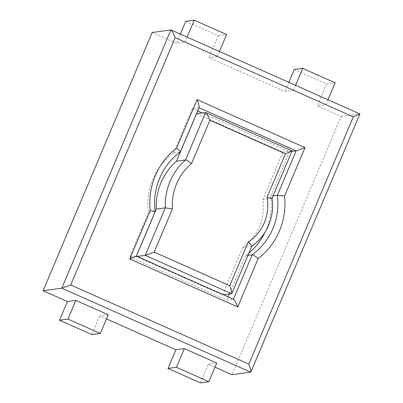 <?xml version="1.0" encoding="UTF-8"?>
<svg xmlns="http://www.w3.org/2000/svg" width="403" height="403" viewBox="0 0 403 403"><rect width="100%" height="100%" fill="white"/><g stroke="black" fill="none" stroke-linecap="round" stroke-linejoin="round"><path stroke-width="0.3" stroke-dasharray="2.02 1.51" d="M152.193 32.482L176.484 43.282L184.922 42.129L217.308 56.526L208.875 57.679L284.986 91.511L293.419 90.358L325.81 104.755L317.373 105.908L341.124 116.467L232.032 374.725M108.216 314.788L99.783 315.937L106.473 318.914M200.387 382.85L208.28 364.166L214.975 367.143M341.124 116.467L359.889 113.918M185.768 21.304L218.159 35.696L208.875 57.679M180.358 34.114L176.484 43.282M294.271 69.533L326.657 83.93L317.373 105.908M288.86 82.343L284.986 91.511M208.28 364.166L216.718 363.017M326.657 83.93L335.095 82.776M327.941 99.712L325.81 104.755M295.55 85.315L293.419 90.358M218.159 35.696L226.597 34.547M219.439 51.483L217.308 56.526M187.052 37.086L184.922 42.129M99.783 315.937L91.889 334.621M180.257 152.107L180.161 152.143A62.979 61.674 82.2 0 0 155.054 211.575L136.274 256.041L233.584 299.258M199.107 107.53L180.161 152.143L173.537 153.044A62.979 61.674 82.2 0 0 148.43 212.482L155.175 211.535M136.36 256.041L129.645 256.943L226.808 300.134L233.453 299.197M173.537 153.044L192.317 108.583L199.027 107.717M202.17 112.961L289.48 151.775L291.822 151.452M192.317 108.583L197.661 110.956M289.48 151.775L270.7 196.236L273.038 195.918M247.931 255.356L245.593 255.673A62.979 61.674 82.2 0 0 248.888 253.099M265.124 232.052A62.979 61.674 82.2 0 0 270.7 196.236M245.593 255.673L229.378 294.059M228.194 296.86L226.808 300.134M148.43 212.482L129.645 256.943M136.426 256.071L136.204 256.595L222.572 294.991L242.631 247.507A49.463 48.436 -97.8 0 0 262.867 199.606L282.921 152.122L196.553 113.732M136.204 256.595L137.282 256.449M222.572 294.991L223.65 294.84M242.631 247.507L251.804 246.183M262.867 199.606L272.02 198.331M282.921 152.122L292.044 150.888M170.877 29.933L359.803 113.918L250.711 372.176M205.59 112.497L291.958 150.888L271.904 198.372A49.463 48.436 82.2 0 1 251.668 246.273L231.609 293.757"/><path stroke-width="0.6" d="M171.023 29.963L359.899 113.933L353.29 116.85L175.159 37.665C173.386 33.273 172.01 30.704 171.023 29.963L152.193 32.482L43.101 290.744L67.392 301.54L75.829 300.391L67.936 319.07L100.327 333.467L108.216 314.788L75.829 300.391M106.473 318.914L175.894 349.769L168.001 368.453L200.387 382.85L208.825 381.696L216.718 363.017L184.327 348.62L176.438 367.304L208.825 381.696M214.975 367.143L232.032 374.725L250.873 372.024C251.089 370.916 250.414 368.282 248.842 364.116L353.29 116.85M219.439 51.483L226.597 34.547L194.206 20.15L185.768 21.304L180.358 34.114M327.941 99.712L335.095 82.776L302.708 68.379L294.271 69.533L288.86 82.343M43.101 290.744L61.78 288.195L70.706 284.936L248.842 364.116M175.894 349.769L184.327 348.62M168.001 368.453L176.438 367.304M302.708 68.379L295.55 85.315M194.206 20.15L187.052 37.086M67.392 301.54L59.503 320.224L91.889 334.621L100.327 333.467M59.503 320.224L67.936 319.07M176.6 148.092A68.978 67.548 82.2 0 0 150.233 210.502L129.761 258.973L136.365 256.061L155.175 211.535C151.936 188.8 162.122 165.018 180.257 152.107L199.107 107.53C199.324 106.417 198.644 103.783 197.072 99.622L176.6 148.092C179.426 150.45 180.615 151.8 180.161 152.143M305.031 147.609L296.109 150.868L277.324 195.334L284.558 196.08L305.031 147.609L197.072 99.622M284.558 196.08A68.978 67.548 82.2 0 1 258.197 258.489C255.225 256.152 253.23 254.908 252.218 254.767A62.979 61.674 82.2 0 0 277.324 195.334L273.038 195.918M258.197 258.489L237.72 306.96C235.951 302.572 234.571 300.003 233.584 299.258L136.37 256.046M150.233 210.502L155.054 211.575M291.822 151.452L296.109 150.868L199.027 107.717M197.661 110.956L202.17 112.961M248.888 253.099A62.979 61.674 82.2 0 0 265.124 232.052M247.931 255.356L252.218 254.767L233.453 299.197M229.378 294.059L228.194 296.86M136.426 256.071L156.263 209.117A59.982 58.737 -97.8 0 1 176.499 161.21L196.553 113.732L205.737 112.523C206.724 113.268 208.104 115.837 209.872 120.225L285.445 153.82L267.023 197.435L271.904 198.372M156.263 209.117L165.301 207.883L172.449 208.819L154.168 252.102L229.74 285.697C231.312 289.858 231.992 292.492 231.775 293.606L223.65 294.84M176.499 161.21L185.536 159.976C186.559 160.087 188.579 161.265 191.591 163.507A53.982 52.864 82.2 0 0 172.449 208.819M137.282 256.449L145.241 255.361L154.168 252.102M251.668 246.273C252.112 245.951 250.943 244.556 248.162 242.082L229.74 285.697M205.737 112.523L292.044 150.888L272.02 198.321C274.957 216.613 266.685 235.992 251.759 246.243M292.054 150.908L285.445 153.82M170.877 29.933L61.78 288.195L250.711 372.176M175.159 37.665L70.706 284.936M129.761 258.973L237.72 306.96M205.59 112.497L185.536 159.976A59.982 58.737 82.2 0 0 165.301 207.883L145.241 255.361L231.609 293.757M248.162 242.082A43.464 42.562 82.2 0 0 267.023 197.435M209.872 120.225L191.591 163.507M359.899 113.933L250.873 372.024M251.804 246.183L231.775 293.606"/></g></svg>
